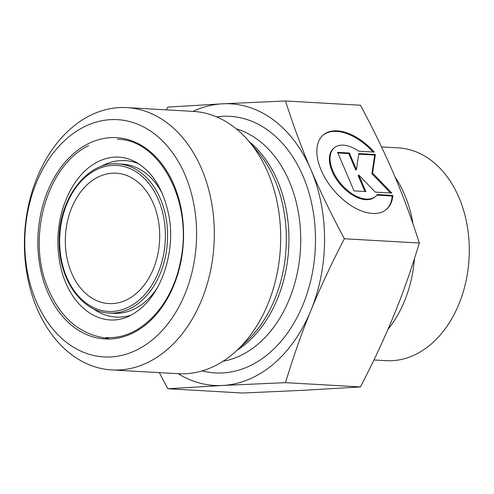 <?xml version="1.0" encoding="UTF-8"?>
<svg xmlns="http://www.w3.org/2000/svg" width="494" height="494" viewBox="0 0 494 494"><rect width="100%" height="100%" fill="white"/><g stroke="black" fill="none" stroke-linecap="round" stroke-linejoin="round"><path stroke-width="0.74" d="M392.854 195.451A48.807 27.837 -130.3 0 1 386.487 209.333A48.807 27.837 -130.3 0 1 333.672 190.165A48.807 27.837 -130.3 0 1 323.292 134.942A48.807 27.837 -130.3 0 1 374.329 152.09L358.743 151.207A31.894 18.192 49.7 0 0 334.24 147.836A31.894 18.192 49.7 0 0 341.027 183.916A31.894 18.192 49.7 0 0 375.533 196.445A31.894 18.192 49.7 0 0 377.268 194.562L392.854 195.451L392.199 196.007L376.829 195.13M373.1 152.022A48.807 27.837 49.7 0 0 322.965 135.226M386.154 209.61A48.807 27.837 49.7 0 0 392.199 196.007M375.533 196.445L374.878 197.001A31.894 18.192 -130.3 0 1 340.372 184.472A31.894 18.192 -130.3 0 1 333.586 148.391L334.24 147.836M365.85 191.567L354.044 190.894L337.581 152.356L349.382 153.023L356.44 169.535L358.829 153.56L375.36 154.499L372.569 173.141L391.822 193.043L375.292 192.104L358.792 175.055L365.85 191.567M364.936 191.511L358.144 175.611L358.792 175.055M390.563 192.969L371.914 173.697L374.705 155.054L358.743 154.147M372.569 173.141L371.914 173.697M375.36 154.499L374.705 155.054M356.44 169.535L355.785 170.09L348.733 153.578L337.84 152.961M349.382 153.023L348.733 153.578M166.367 109.859L167.793 107.093L222.609 103.808A141.043 101.801 -86.7 0 0 193.086 111.372M285.513 100.98C293.275 125.359 301.741 148.249 310.899 169.64A141.043 101.801 -86.7 0 0 222.609 103.808L285.513 100.98L360.459 105.241C373.655 129.928 384.807 152.967 393.928 174.357C403.085 195.754 411.551 218.638 419.32 243.017L344.374 238.763C331.178 264.228 320.019 288.132 310.899 310.473A141.043 101.801 -86.7 0 0 310.899 169.64C320.019 191.03 331.178 214.075 344.374 238.763M310.899 310.473C301.741 332.814 293.275 356.872 285.513 382.652L222.609 385.474A141.043 101.801 -86.7 0 0 310.899 310.473M178.186 373.711A141.043 101.801 -86.7 0 0 222.609 385.474L167.793 388.759L159.352 372.637M167.793 388.759L242.733 393.02L305.638 390.192L360.459 386.907L285.513 382.652M360.459 386.907C373.655 361.441 384.807 337.532 393.928 315.191C403.085 292.849 411.551 268.792 419.32 243.017M381.547 146.934L398.312 147.885A106.568 76.916 93.3 0 1 469.3 250.279A106.568 76.916 93.3 0 1 386.228 360.676L373.927 359.972M414.429 258.714A106.568 76.916 93.3 0 1 387.92 329.449M394.996 176.871A106.568 76.916 93.3 0 1 413.015 224.023M65.313 240.837A65.294 47.128 -86.7 0 0 108.81 303.582A65.294 47.128 -86.7 0 0 112.515 303.588A65.294 47.128 -86.7 0 0 159.673 238.497A65.294 47.128 -86.7 0 0 116.213 173.196A65.294 47.128 -86.7 0 0 65.313 240.837M110.705 356.952A118.844 85.777 93.3 0 1 36.315 182.817A118.844 85.777 93.3 0 1 185.102 175.092A118.844 85.777 93.3 0 1 110.705 356.952M119.369 369.963A131.379 94.823 -86.7 0 0 214.334 233.847A131.379 94.823 -86.7 0 0 126.822 107.612A131.379 94.823 -86.7 0 0 24.7 233.403A131.379 94.823 -86.7 0 0 111.922 369.944A131.379 94.823 -86.7 0 0 119.369 369.963M111.922 369.944L178.278 373.711A131.379 94.823 -86.7 0 0 236.78 350.518A131.379 94.823 -86.7 0 0 280.697 237.614A131.379 94.823 -86.7 0 0 248.68 141.056A131.379 94.823 -86.7 0 0 193.179 111.378L126.822 107.612M59.651 241.134A73.131 52.784 93.3 0 1 138.944 173.777A73.131 52.784 93.3 0 1 138.944 300.259A73.131 52.784 93.3 0 1 59.651 241.134M109.359 313.029A74.699 53.914 -86.7 0 0 167.423 241.504A74.699 53.914 -86.7 0 0 117.831 163.872C87.259 160.933 58.292 199.224 59.163 241.196C58.539 278.968 81.776 312.319 109.359 313.029L113.836 313.282A74.699 53.914 93.3 0 0 157.29 287.934M117.831 163.872L122.308 164.125A74.699 53.914 93.3 0 1 162.612 194.222M37.834 242.066A100.819 72.766 -86.7 0 0 147.144 323.576A100.819 72.766 -86.7 0 0 147.144 149.213A100.819 72.766 -86.7 0 0 37.834 242.066M92.699 308.386A78.355 56.557 -86.7 0 0 129.817 315.567M138.45 163.668A78.355 56.557 -86.7 0 0 100.751 166.595M236.984 350.32A118.06 85.209 -86.7 0 0 288.947 239.133A118.06 85.209 -86.7 0 0 248.865 141.272M248.68 141.056L257.232 151.071A119.455 86.222 93.3 0 1 286.347 238.874A119.455 86.222 93.3 0 1 246.413 341.527L236.78 350.518M236.249 128.841A118.06 85.209 93.3 0 1 300.729 239.8A118.06 85.209 93.3 0 1 223.047 361.244M202.213 370.883A128.508 92.749 -86.7 0 0 315.499 239.818A128.508 92.749 -86.7 0 0 216.644 116.899M117.418 139.252C159.871 139.487 193.302 202.188 180.65 260.406C172.536 306.194 139.005 340.286 106.161 337.439M97.312 162.013C82.053 170.214 70.673 185.306 63.17 207.27C57.44 225.69 56.347 244.382 59.891 263.358C69.271 311.942 108.075 333.567 137.097 311.22C163.156 293.226 176.222 247.661 168.435 213.494C163.063 189.134 152.584 172.233 136.999 162.779C124.099 155.412 110.872 155.159 97.312 162.013M88.698 145.532C47.171 165.533 26.725 236.237 47.288 286.711C60.077 318.142 80.479 335.377 108.495 338.409"/></g></svg>
